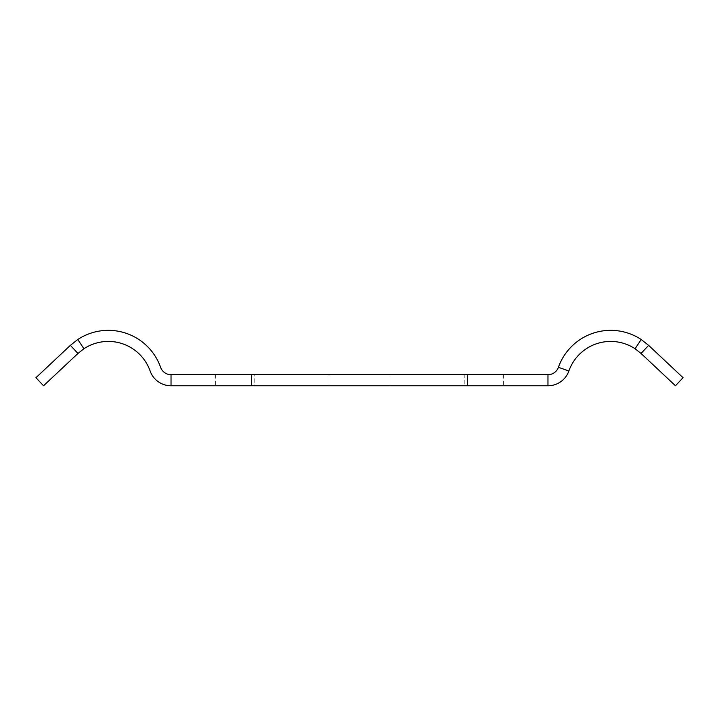 <?xml version="1.0" encoding="UTF-8"?>
<svg xmlns="http://www.w3.org/2000/svg" width="719" height="719" viewBox="0 0 719 719"><rect width="100%" height="100%" fill="white"/><g stroke="black" fill="none" stroke-linecap="round" stroke-linejoin="round"><path stroke-width="0.54" stroke-dasharray="3.6 2.7" d="M70.372 345.363L77.958 353.451L43.535 385.77L35.95 377.691L70.372 345.363L77.805 339.494A55.435 55.435 0 0 1 160.58 367.292A11.091 11.091 0 0 0 171.032 374.689L547.968 374.689A11.091 11.091 0 0 0 558.42 367.292A55.435 55.435 0 0 1 641.195 339.494L648.628 345.363L683.05 377.691L675.465 385.77L641.042 353.451L648.628 345.363M77.805 339.494L83.907 348.751L77.958 353.451M641.042 353.451L635.093 348.751L641.195 339.494M83.907 348.751A44.344 44.344 0 0 1 150.127 370.995A22.172 22.172 0 0 0 171.032 385.77L547.968 385.77A22.172 22.172 0 0 0 568.873 370.995A44.344 44.344 0 0 1 635.093 348.751M329.014 374.689L329.014 385.77L251.407 385.77L329.014 385.77L251.407 385.77L329.014 385.77L251.407 385.77L329.014 385.77L251.407 385.77L329.014 385.77L251.407 385.77L329.014 385.77L251.407 385.77L329.014 385.77L251.407 385.77L329.014 385.77L251.407 385.77L329.014 385.77L251.407 385.77L329.014 385.77L251.407 385.77L329.014 385.77L251.407 385.77L329.014 385.77L251.407 385.77L329.014 385.77L329.014 374.689L251.407 374.689L251.407 385.77L251.407 374.689L329.014 374.689L329.014 385.77L329.014 374.689L251.407 374.689L251.407 385.77L251.407 374.689L329.014 374.689L329.014 385.77L329.014 374.689L251.407 374.689L251.407 385.77L251.407 374.689L329.014 374.689L329.014 385.77L329.014 374.689L251.407 374.689L251.407 385.77L251.407 374.689L329.014 374.689L329.014 385.77L329.014 374.689L251.407 374.689L251.407 385.77L251.407 374.689L329.014 374.689L329.014 385.77L329.014 374.689L251.407 374.689L251.407 385.77L251.407 374.689L329.014 374.689L329.014 385.77L329.014 374.689L251.407 374.689L251.407 385.77L251.407 374.689L329.014 374.689L329.014 385.77L329.014 374.689L251.407 374.689L251.407 385.77L251.407 374.689L329.014 374.689L329.014 385.77L329.014 374.689L251.407 374.689L251.407 385.77L251.407 374.689L329.014 374.689L329.014 385.77L329.014 374.689L251.407 374.689L251.407 385.77L251.407 374.689L329.014 374.689L329.014 385.77L329.014 374.689L251.407 374.689L251.407 385.77L251.407 374.689L329.014 374.689L329.014 385.77L329.014 374.689L251.407 374.689L251.407 385.77L251.407 374.689L329.014 374.689M467.593 374.689L467.593 385.77L389.986 385.77L467.593 385.77L389.986 385.77L467.593 385.77L389.986 385.77L467.593 385.77L389.986 385.77L467.593 385.77L389.986 385.77L467.593 385.77L389.986 385.77L467.593 385.77L389.986 385.77L467.593 385.77L389.986 385.77L467.593 385.77L389.986 385.77L467.593 385.77L389.986 385.77L467.593 385.77L389.986 385.77L467.593 385.77L389.986 385.77L467.593 385.77L467.593 374.689L389.986 374.689L389.986 385.77L389.986 374.689L467.593 374.689L467.593 385.77L467.593 374.689L389.986 374.689L389.986 385.77L389.986 374.689L467.593 374.689L467.593 385.77L467.593 374.689L389.986 374.689L389.986 385.77L389.986 374.689L467.593 374.689L467.593 385.77L467.593 374.689L389.986 374.689L389.986 385.77L389.986 374.689L467.593 374.689L467.593 385.77L467.593 374.689L389.986 374.689L389.986 385.77L389.986 374.689L467.593 374.689L467.593 385.77L467.593 374.689L389.986 374.689L389.986 385.77L389.986 374.689L467.593 374.689L467.593 385.77L467.593 374.689L389.986 374.689L389.986 385.77L389.986 374.689L467.593 374.689L467.593 385.77L467.593 374.689L389.986 374.689L389.986 385.77L389.986 374.689L467.593 374.689L467.593 385.77L467.593 374.689L389.986 374.689L389.986 385.77L389.986 374.689L467.593 374.689L467.593 385.77L467.593 374.689L389.986 374.689L389.986 385.77L389.986 374.689L467.593 374.689L467.593 385.77L467.593 374.689L389.986 374.689L389.986 385.77L389.986 374.689L467.593 374.689L467.593 385.77L467.593 374.689L389.986 374.689L389.986 385.77L389.986 374.689L467.593 374.689M464.825 374.689L215.376 374.689L503.624 374.689L215.376 374.689L503.624 374.689L215.376 374.689L503.624 374.689L215.376 374.689L503.624 374.689L215.376 374.689L503.624 374.689L215.376 374.689L503.624 374.689L215.376 374.689L503.624 374.689L215.376 374.689L503.624 374.689L464.825 374.689L464.825 385.77L503.624 385.77L215.376 385.77L503.624 385.77L215.376 385.77L503.624 385.77L215.376 385.77L503.624 385.77L215.376 385.77L503.624 385.77L215.376 385.77L503.624 385.77L215.376 385.77L464.825 385.77L464.825 374.689M254.175 374.689L215.376 374.689L254.175 374.689L254.175 385.77L215.376 385.77L254.175 385.77L254.175 374.689M568.873 370.995L558.42 367.292M547.968 385.77L547.968 374.689M171.032 385.77L171.032 374.689M503.624 374.689L503.624 385.77M215.376 374.689L215.376 385.77"/><path stroke-width="1.08" d="M77.958 353.451L70.372 345.363L35.95 377.691L43.535 385.77L77.958 353.451L83.907 348.751A44.344 44.344 0 0 1 150.127 370.995A22.172 22.172 0 0 0 171.032 385.77L547.968 385.77A22.172 22.172 0 0 0 568.873 370.995A44.344 44.344 0 0 1 635.093 348.751L641.042 353.451L675.465 385.77L683.05 377.691L648.628 345.363L641.042 353.451M648.628 345.363L641.195 339.494A55.435 55.435 0 0 0 558.42 367.292A11.091 11.091 0 0 1 547.968 374.689L171.032 374.689A11.091 11.091 0 0 1 160.58 367.292A55.435 55.435 0 0 0 77.805 339.494L70.372 345.363M641.195 339.494L635.093 348.751M558.42 367.292L568.873 370.995M83.907 348.751L77.805 339.494M547.968 374.689L547.968 385.77M171.032 374.689L171.032 385.77"/></g></svg>
